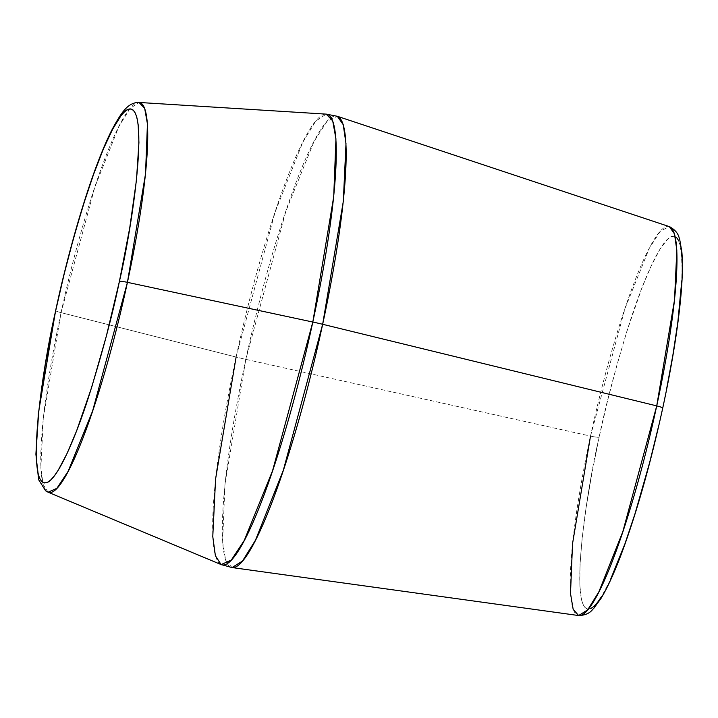 <?xml version="1.0" encoding="UTF-8"?>
<svg xmlns="http://www.w3.org/2000/svg" width="718" height="718" viewBox="0 0 718 718"><rect width="100%" height="100%" fill="white"/><g stroke="black" fill="none" stroke-linecap="round" stroke-linejoin="round"><path stroke-width="0.54" stroke-dasharray="3.59 2.69" d="M590.672 608.667L587.755 609.196L585.251 607.922L583.195 604.861L581.589 600.051L579.821 585.376L580.009 564.438L582.154 538.06L586.175 507.24L591.91 473.18L599.144 437.172A8.293 0.915 12.2 0 1 590.51 436.104L625.001 308.498L649.323 248.257L660.515 231.016L669.355 226.619A199.703 28.989 -76.9 0 0 590.51 436.104L245.825 359.359L224.967 484.201L222.607 541.991L225.685 560.3L232.04 567.561A231.717 33.638 103.1 0 1 245.825 359.359A39.804 4.389 12.2 0 1 236.114 357.043L275.111 212.079L302.754 142.335L315.714 121.18L326.205 114.126A231.34 33.584 -76.9 0 0 236.114 357.043L61.066 312.644L43.286 418.235L40.872 467.992L43.125 484.542L48.097 492.207A200.169 29.052 103.1 0 1 61.066 312.644A8.293 0.915 12.2 0 1 55.627 310.589A8.293 0.915 -167.8 0 0 61.066 312.644L236.114 357.043A39.804 4.389 -167.8 0 0 245.825 359.359L590.51 436.104A8.293 0.915 -167.8 0 0 599.144 437.172C586.112 492.162 567.732 616.852 590.672 608.667C601.289 604.484 618.638 564.851 632.145 522.686C645.895 478.493 656.055 440.331 662.624 408.201A8.293 0.915 -167.8 0 0 662.741 408.084M590.51 436.104A199.703 28.989 -76.9 0 0 578.627 615.541M236.114 357.043A231.34 33.584 -76.9 0 0 221.117 564.572M61.066 312.644A200.169 29.052 103.1 0 1 139.023 102.459L129.94 108.562L118.73 126.862L94.812 187.21L61.066 312.644M666.412 390.045L658.523 426.501M610.381 579.875L601.621 596.452M662.624 408.201C675.656 353.22 694.037 228.521 671.097 236.707C660.479 240.889 643.122 280.532 629.623 322.696C615.873 366.88 605.714 405.042 599.144 437.172L607.599 400.617L616.95 364.906L626.832 331.411L641.829 288.115L651.388 265.498L660.147 248.922L667.785 239.022L671.097 236.707L674.014 236.186L676.509 237.461M678.573 240.512L681.31 251.839L682.1 269.735L681.759 280.935M245.825 359.359A231.717 33.638 103.1 0 1 337.316 116.28L327.058 121.378L314.071 141.383L285.854 211.289L245.825 359.359"/><path stroke-width="1.08" d="M236.114 357.043L215.571 479.077L212.779 536.579L215.382 555.714L221.117 564.572A231.34 33.584 -76.9 0 0 312.815 322.032A39.804 4.389 12.2 0 1 322.66 324.285L343.321 201.282L345.986 143.618L343.24 124.699L337.316 116.28A231.717 33.638 103.1 0 1 322.66 324.285L656.728 405.885L322.66 324.285A39.804 4.389 -167.8 0 0 312.815 322.032L272.571 470.703L244.246 540.475L231.286 560.085L221.117 564.572L232.04 567.561L242.478 561.063L255.464 540.214L283.305 470.326L322.66 324.285A231.717 33.638 103.1 0 1 232.04 567.561L578.627 615.541A199.703 28.989 -76.9 0 0 656.728 405.885A8.293 0.915 12.2 0 1 662.741 408.084A8.293 0.915 -167.8 0 0 656.728 405.885L622.811 531.742L598.812 591.973L587.62 609.941L578.627 615.541L573.152 609.277L570.505 593.499L572.533 543.697L590.51 436.104M119.403 281.411C112.816 313.631 102.629 351.901 88.844 396.219C75.3 438.51 57.889 478.26 47.244 482.451C24.241 490.654 42.667 365.606 55.744 310.463A8.293 0.915 -167.8 0 0 55.627 310.589A8.293 0.915 12.2 0 1 55.744 310.463L64.225 273.8L73.595 237.99L83.512 204.397L93.582 174.33L103.419 148.931L112.645 129.186L120.911 115.849L124.582 111.748L127.894 109.423L130.82 108.903L133.333 110.177L135.397 113.238L137.012 118.066L138.143 124.6L138.933 142.55L136.438 180.236L129.734 227.893L119.403 281.411L106.327 336.177L91.635 387.478L76.593 430.899L67.016 453.579L58.221 470.2L54.236 476.034L50.565 480.127L47.244 482.451L44.319 482.972L41.815 481.697L39.741 478.637L38.135 473.808L36.358 459.089L36.205 449.333L38.709 411.638L45.413 363.981L55.744 310.463C62.331 278.243 72.518 239.974 86.304 195.655C99.847 153.374 117.249 113.623 127.894 109.423C150.906 101.22 132.471 226.269 119.403 281.411A8.293 0.915 12.2 0 1 127.436 282.345A8.293 0.915 -167.8 0 0 119.403 281.411M221.117 564.572L48.097 492.207L56.884 488.321L68.102 471.358L92.613 410.983L127.436 282.345A200.169 29.052 103.1 0 1 48.097 492.207L45.656 490.861L38.619 479.687L35.9 454.216L38.341 413.604L55.627 310.58C65.203 266.584 76.063 226.224 88.197 189.507C96.239 165.382 103.922 145.925 111.272 131.134C121.889 111.066 127.454 104.343 136.232 102.593L139.023 102.459A200.169 29.052 103.1 0 1 127.436 282.345L312.815 322.032L127.436 282.345L145.521 173.846L147.441 123.891L144.659 108.31L139.023 102.459L326.205 114.126L332.721 120.884L335.943 138.897L333.717 196.633L312.815 322.032A231.34 33.584 -76.9 0 0 326.205 114.126L337.316 116.28L669.355 226.619L674.462 233.871L676.832 250.178L674.525 299.882L656.728 405.885A199.703 28.989 -76.9 0 0 669.355 226.619C679.569 232.031 678.914 238.753 679.722 239.543L681.858 251.892C682.917 264.116 682.45 280.379 680.449 300.698C677.325 331.922 671.42 367.724 662.732 408.093C650.804 462.652 637.369 510.318 622.452 551.074C614.85 571.582 607.706 587.36 601.02 598.399L593.642 608.541C592.565 608.891 590.178 615.209 578.627 615.541M658.523 426.501L649.584 462.814L634.936 513.971L624.893 543.948L610.381 579.875M601.621 596.452L597.636 602.267L593.974 606.351L590.672 608.667M676.509 237.461L678.573 240.512M681.759 280.935L677.828 322.247L672.928 354.836L666.412 390.045"/></g></svg>
